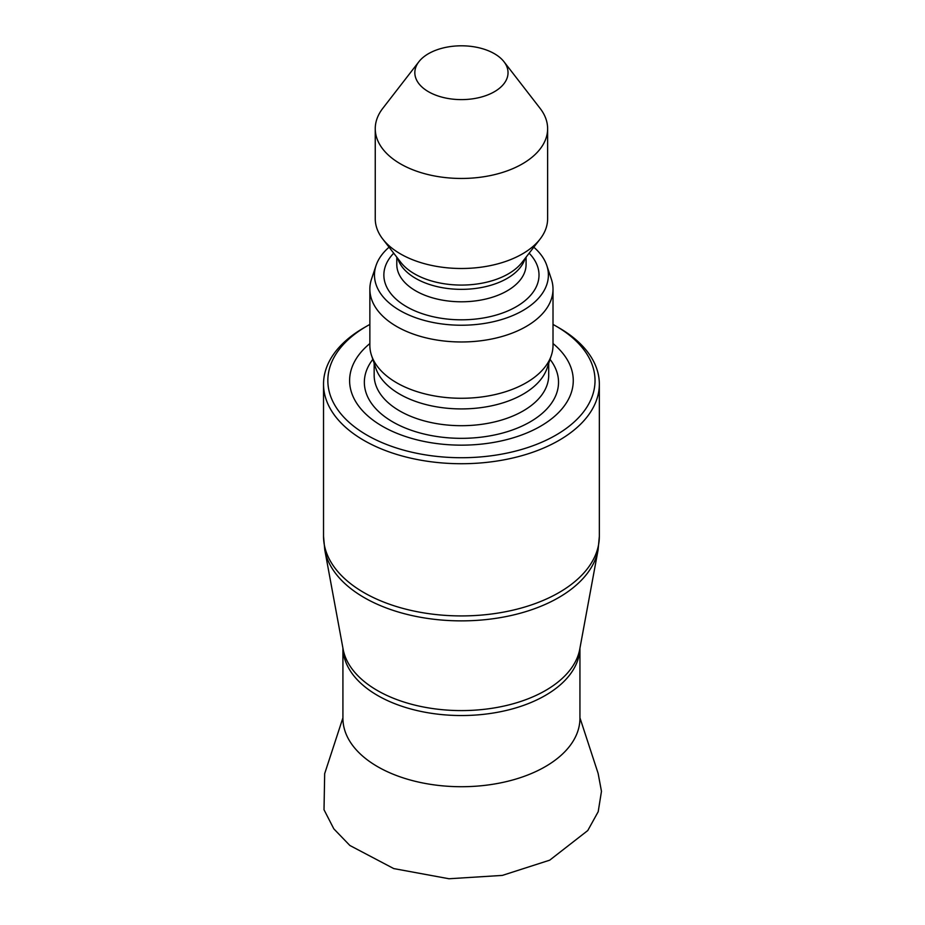 <?xml version="1.0" encoding="UTF-8"?>
<svg xmlns="http://www.w3.org/2000/svg" width="925" height="925" viewBox="0 0 925 925"><rect width="100%" height="100%" fill="white"/><g stroke="black" fill="none" stroke-linecap="round" stroke-linejoin="round"><path stroke-width="1.39" d="M553.011 324.432A133.593 77.133 180 0 1 555.902 326.051L558.943 327.808A137.906 79.619 180 0 1 599.342 384.106A137.906 79.619 180 0 1 461.436 463.726A137.906 79.619 180 0 1 323.53 384.106A137.906 79.619 180 0 1 363.918 327.808L366.971 326.051A133.593 77.133 180 0 1 369.861 324.432M558.943 327.808L555.902 326.051A133.593 77.133 180 0 1 555.902 435.132A133.593 77.133 180 0 1 366.971 435.132A133.593 77.133 180 0 1 366.971 326.051M553.011 343.545A111.821 64.553 180 0 1 535.783 428.818A111.821 64.553 180 0 1 387.089 428.818A111.821 64.553 180 0 1 369.861 343.545M533.806 247.195A86.962 50.204 180 0 1 546.814 265.521L551.346 279.084A91.575 52.875 180 0 1 553.011 289.109L553.011 345.407A91.575 52.875 180 0 1 551.346 355.42L547.126 368.081A87.262 50.378 180 0 1 461.436 408.919A87.262 50.378 180 0 1 375.747 368.081L371.515 355.42A91.575 52.875 180 0 1 369.861 345.407L369.861 289.109A91.575 52.875 180 0 1 371.515 279.084L376.047 265.521A86.962 50.204 180 0 1 389.067 247.195M551.346 355.42A91.575 52.875 180 0 1 461.436 398.27A91.575 52.875 180 0 1 371.515 355.42M553.011 289.109A91.575 52.875 180 0 1 461.436 341.972A91.575 52.875 180 0 1 369.861 289.109M546.814 265.521A86.962 50.204 180 0 1 461.436 325.23A86.962 50.204 180 0 1 376.047 265.521M503.975 61.721L540.119 108.387A86.187 49.765 180 0 1 547.623 128.702L547.623 218.728A86.187 49.765 180 0 1 540.119 239.043A86.187 49.765 180 0 1 461.436 268.493A86.187 49.765 180 0 1 382.753 239.043A86.187 49.765 180 0 1 375.249 218.728L375.249 128.702A86.187 49.765 180 0 1 382.753 108.387L418.898 61.721A46.597 26.906 180 0 1 494.378 53.685A46.597 26.906 180 0 1 503.975 61.721A46.597 26.906 180 0 1 461.436 99.611A46.597 26.906 180 0 1 418.898 61.721M547.623 128.702A86.187 49.765 180 0 1 461.436 178.456A86.187 49.765 180 0 1 375.249 128.702M579.929 648.217A118.516 68.427 180 0 1 513.456 708.596A118.516 68.427 180 0 1 390.119 701.763A118.516 68.427 180 0 1 342.944 648.217M342.921 648.136L342.921 718.297A118.516 68.427 0 0 0 390.119 772.942A118.516 68.427 0 0 0 514.312 779.532A118.516 68.427 0 0 0 579.94 718.297L579.94 648.136M324.779 549.947L343.117 649.188A118.99 68.693 0 0 0 389.83 696.756A118.99 68.693 0 0 0 508.796 704.919A118.99 68.693 0 0 0 579.755 649.188L598.082 549.947A137.432 79.342 180 0 1 461.436 620.872A137.432 79.342 180 0 1 324.779 549.947L323.53 536.303A137.906 79.619 0 0 0 461.436 615.923A137.906 79.619 0 0 0 599.342 536.303L599.342 384.106M550.04 359.363A97.09 56.055 180 0 1 461.436 438.334A97.09 56.055 180 0 1 372.833 359.363M548.698 363.352L548.698 375.307A87.262 50.378 180 0 1 461.436 425.697A87.262 50.378 180 0 1 374.163 375.307L374.163 363.352M529.158 253.196A77.573 44.782 180 0 1 461.436 319.819A77.573 44.782 180 0 1 393.715 253.196M526.082 257.173L526.082 264.469A64.646 37.324 180 0 1 461.436 301.793A64.646 37.324 180 0 1 396.79 264.469L396.79 257.173M525.134 258.387A64.646 37.324 180 0 1 461.436 289.352A64.646 37.324 180 0 1 397.738 258.387M540.119 239.043L522.024 262.399A66.369 38.318 180 0 1 461.436 285.073A66.369 38.318 180 0 1 400.849 262.399L382.753 239.043M323.53 536.303L323.53 384.106M598.082 549.947L599.342 536.303M579.94 717.8L598.128 773.416L601.47 791.326L598.197 811.711L587.768 830.546L549.716 860.169L502.333 875.408L448.995 878.75L393.761 868.587L349.858 845.473L333.833 828.858L324.016 809.745L324.675 773.635L342.921 717.835"/></g></svg>
